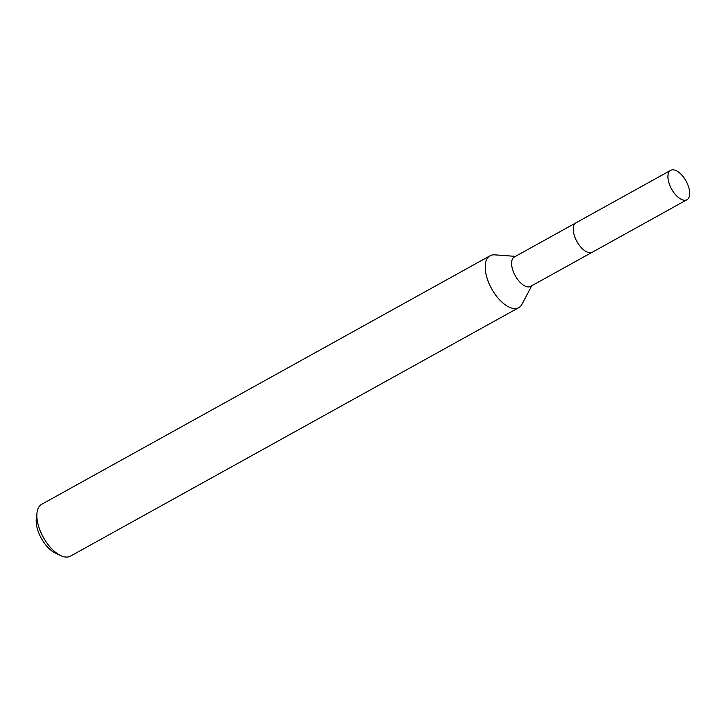<?xml version="1.0" encoding="UTF-8"?>
<svg xmlns="http://www.w3.org/2000/svg" width="726" height="726" viewBox="0 0 726 726"><rect width="100%" height="100%" fill="white"/><g stroke="black" fill="none" stroke-linecap="round" stroke-linejoin="round"><path stroke-width="1.09" d="M573.259 228.999A16.798 8.276 61 0 0 574.593 236.331A16.798 8.276 61 0 0 585.601 251.26M575.673 223L514.335 256.995A16.798 8.276 61 0 0 512.919 270.517A16.798 8.276 61 0 0 530.624 286.389L591.962 252.385M515.469 256.369L494.66 254.844A29.648 14.602 61 0 0 490.05 255.77A29.648 14.602 61 0 0 487.554 279.619A29.648 14.602 61 0 0 518.8 307.633A29.648 14.602 61 0 0 522.021 304.212L531.759 285.754M490.05 255.77L41.7 504.289A29.648 14.602 61 0 0 36.999 512.837A29.648 14.602 61 0 0 39.204 528.138A29.648 14.602 61 0 0 60.703 555.599A29.648 14.602 61 0 0 70.449 556.143L518.8 307.633M36.999 512.837L36.3 518.818A23.713 11.68 61 0 0 38.07 531.06A23.713 11.68 61 0 0 55.258 553.03L60.703 555.599M684.037 200.222A16.798 8.276 61 0 0 686.959 199.732A16.798 8.276 61 0 0 687.331 183.596A16.798 8.276 61 0 0 673.583 169.857A16.798 8.276 61 0 0 670.67 170.347A16.798 8.276 61 0 0 670.289 186.473A16.798 8.276 61 0 0 684.037 200.222M670.67 170.347L576.008 222.791A16.816 8.285 61 0 0 575.636 238.936A16.816 8.285 61 0 0 589.403 252.702A16.816 8.285 61 0 0 592.316 252.212L686.959 199.732"/></g></svg>
